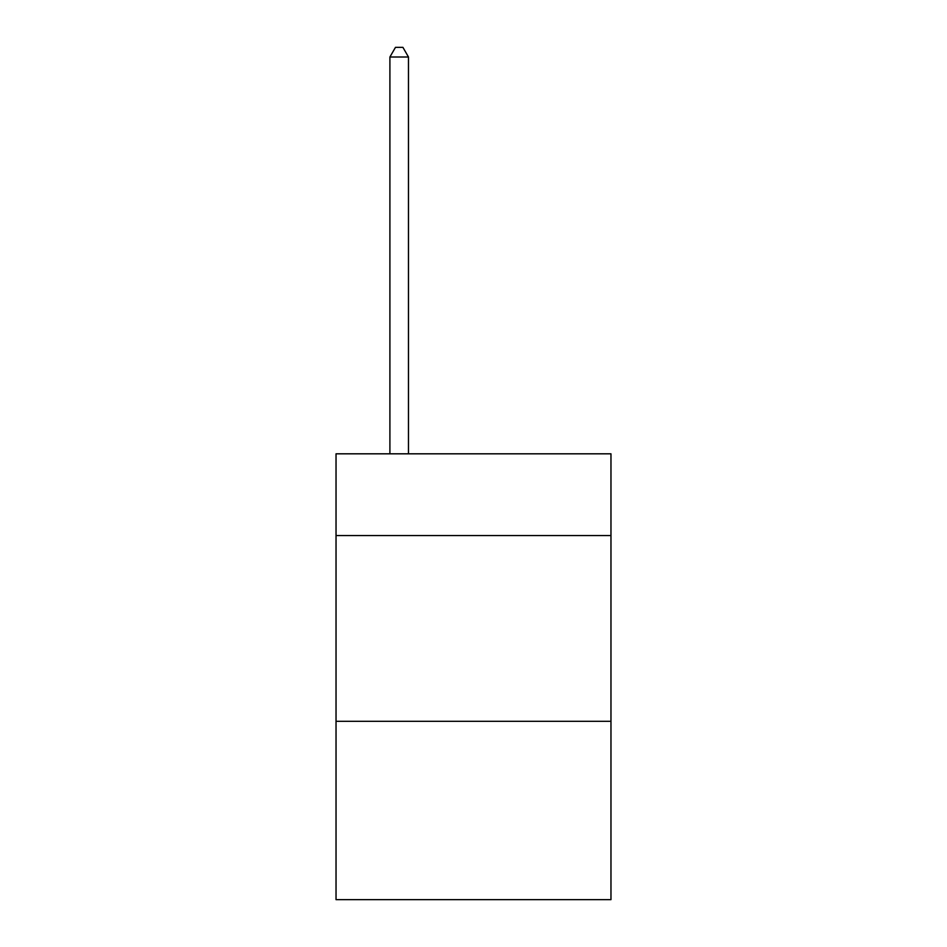 <?xml version="1.0" encoding="UTF-8"?>
<svg xmlns="http://www.w3.org/2000/svg" width="947" height="947" viewBox="0 0 947 947"><rect width="100%" height="100%" fill="white"/><g stroke="black" fill="none" stroke-linecap="round" stroke-linejoin="round"><path stroke-width="1.42" d="M610.969 535.54L610.969 453.814L336.031 453.814L336.031 535.54L610.969 535.54L610.969 899.65L336.031 899.65L336.031 535.54M610.969 721.318L336.031 721.318M408.477 453.814L408.477 57.009L389.904 57.009L389.904 453.814M389.904 57.009L395.479 47.35L402.913 47.35L408.477 57.009"/></g></svg>
